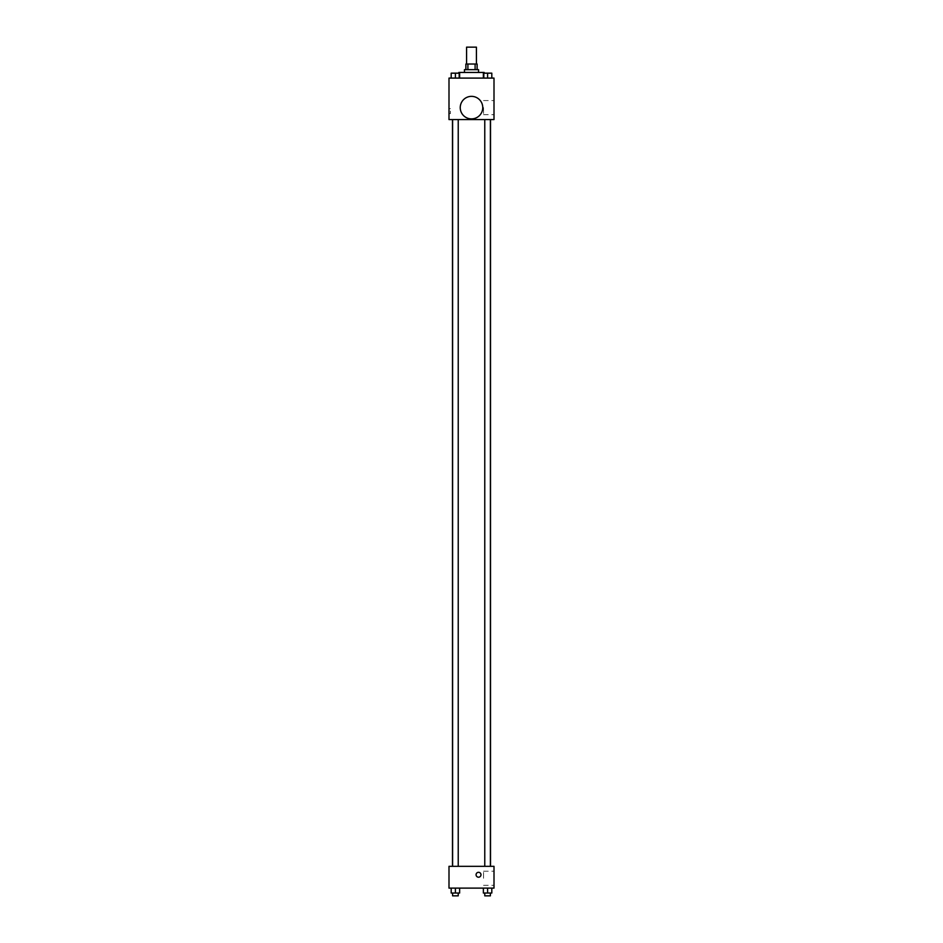 <?xml version="1.0" encoding="UTF-8"?>
<svg xmlns="http://www.w3.org/2000/svg" width="943" height="943" viewBox="0 0 943 943"><rect width="100%" height="100%" fill="white"/><g stroke="black" fill="none" stroke-linecap="round" stroke-linejoin="round"><path stroke-width="0.71" stroke-dasharray="4.71 3.54" d="M466.573 47.15L476.427 47.15M471.5 64.03L466.573 64.03L471.5 64.03M475.107 69.652L475.107 64.03L477.123 64.03L477.123 69.652L467.893 69.652L477.123 69.652M475.107 64.03L465.877 64.03L465.877 69.652L467.893 69.652L465.877 69.652M478.537 69.652L464.463 69.652M464.463 72.458L478.537 72.458L464.463 72.458M467.893 69.652L467.893 64.03M458.84 72.458L484.16 72.458M471.5 78.092L458.84 78.092L471.5 78.092M451.19 78.092L459.63 78.092L451.19 78.092L459.63 78.092L451.19 78.092L459.63 78.092L455.41 78.092L455.41 73.165L451.19 73.165L458.227 73.165L451.19 73.165L451.19 78.092L455.41 78.092L451.19 78.092L451.19 73.165L451.19 78.092L459.63 78.092L455.41 78.092L455.41 73.165L459.63 73.165L452.605 73.165L459.63 73.165L459.63 78.092L459.63 73.165M483.37 78.092L491.81 78.092L483.37 78.092L491.81 78.092L483.37 78.092L491.81 78.092L487.59 78.092L487.59 73.165L483.37 73.165L490.395 73.165L483.37 73.165L483.37 78.092L487.59 78.092L483.37 78.092L483.37 73.165L483.37 78.092L491.81 78.092L487.59 78.092L487.59 73.165L491.81 73.165L484.773 73.165L491.81 73.165L491.81 78.092L491.81 73.165M494.002 78.092L448.998 78.092L448.998 119.572L494.002 119.572L494.002 78.092M448.998 111.133L448.998 113.596L448.998 111.133M471.5 119.572L452.487 119.572L471.5 119.572M487.59 119.572L484.773 119.572L487.59 119.572M455.41 119.572L458.227 119.572L455.41 119.572M494.002 107.62L494.002 114.681L494.002 107.62M471.5 96.375A11.245 11.245 0 0 0 461.752 113.243A11.245 11.245 0 0 0 481.248 113.243A11.245 11.245 0 0 0 471.5 96.375A11.245 11.245 0 0 0 461.752 113.243A11.245 11.245 0 0 0 481.248 113.243A11.245 11.245 0 0 0 471.5 96.375M471.5 118.877A11.245 11.245 0 0 1 461.752 101.997A11.245 11.245 0 0 1 481.248 101.997A11.245 11.245 0 0 1 471.5 118.877M483.535 107.62L483.535 114.681L483.535 107.62M450.412 111.133L450.412 113.596L450.412 111.133M471.5 866.322L452.487 866.322L471.5 866.322M487.59 866.322L484.773 866.322L487.59 866.322M455.41 866.322L458.227 866.322L455.41 866.322M494.002 866.322L448.998 866.322L448.998 888.117L494.002 888.117L494.002 866.322M448.998 874.75L448.998 877.214L448.998 874.75M491.81 893.033L487.59 893.033L491.81 893.033L491.81 888.117L483.37 888.117L491.81 888.117L483.37 888.117L491.81 888.117L483.37 888.117L491.81 888.117L483.37 888.117L491.81 888.117L491.81 893.033L483.37 893.033L483.37 888.117L483.37 893.033L490.395 893.033L487.59 893.033L487.59 888.117L487.59 893.033L483.37 893.033L483.37 888.117M459.63 893.033L455.41 893.033L459.63 893.033L459.63 888.117L451.19 888.117L459.63 888.117L451.19 888.117L459.63 888.117L451.19 888.117L459.63 888.117L451.19 888.117L459.63 888.117L459.63 893.033L451.19 893.033L451.19 888.117L451.19 893.033L458.227 893.033L455.41 893.033L455.41 888.117L455.41 893.033L451.19 893.033L451.19 888.117M494.002 878.275L494.002 871.214L494.002 878.275M478.537 872.299A2.464 2.464 0 0 0 476.404 875.988A2.464 2.464 0 0 0 480.659 875.988A2.464 2.464 0 0 0 478.537 872.299A2.464 2.464 0 0 0 476.404 875.988A2.464 2.464 0 0 0 480.659 875.988A2.464 2.464 0 0 0 478.537 872.299M478.537 877.214A2.464 2.464 0 0 1 476.404 873.524A2.464 2.464 0 0 1 480.659 873.524A2.464 2.464 0 0 1 478.537 877.214M483.535 878.275L483.535 871.214L483.535 878.275M484.773 893.033L484.773 895.85L490.395 895.85L484.773 895.85L490.395 895.85L490.395 893.033L484.773 893.033L490.395 893.033M487.59 893.033L487.59 888.117M452.605 893.033L452.605 895.85L458.227 895.85L452.605 895.85L458.227 895.85L458.227 893.033L452.605 893.033L458.227 893.033M455.41 893.033L455.41 888.117M487.59 78.092L487.59 73.165M484.773 73.165L490.395 73.141M455.41 78.092L455.41 73.165M452.605 73.165L458.227 73.141M484.16 78.092L484.16 73.165M458.84 78.092L458.84 73.165M483.535 114.681L494.002 114.681M483.535 100.571L494.002 100.571M450.412 108.681L448.998 108.681M450.412 113.596L448.998 113.596M458.227 866.322L458.227 119.572M452.605 866.322L452.605 119.572M490.395 866.322L490.395 119.572M484.773 866.322L484.773 119.572M483.535 885.324L494.002 885.324M483.535 871.214L494.002 871.214"/><path stroke-width="1.41" d="M476.427 64.03L476.427 47.15L466.573 47.15L466.573 64.03M467.893 69.652L467.893 64.03L465.877 64.03L465.877 69.652M467.893 64.03L477.123 64.03L477.123 69.652M475.107 69.652L475.107 64.03M464.463 72.458L464.463 69.652L478.537 69.652L478.537 72.458M484.16 73.165L484.16 72.458L458.84 72.458L458.84 73.165M448.998 78.092L494.002 78.092L494.002 119.572L448.998 119.572L448.998 78.092M471.5 118.877A11.245 11.245 0 0 1 461.752 101.997A11.245 11.245 0 0 1 481.248 101.997A11.245 11.245 0 0 1 471.5 118.877M448.998 866.322L494.002 866.322L494.002 888.117L448.998 888.117L448.998 866.322M478.537 877.214A2.464 2.464 0 0 1 476.404 873.524A2.464 2.464 0 0 1 480.659 873.524A2.464 2.464 0 0 1 478.537 877.214M483.37 888.117L483.37 893.033L491.81 893.033L491.81 888.117L491.81 893.033M487.59 893.033L487.59 888.117M490.395 893.033L490.395 895.85L484.773 895.85L484.773 893.033M451.19 888.117L451.19 893.033L459.63 893.033L459.63 888.117L459.63 893.033M455.41 893.033L455.41 888.117M458.227 893.033L458.227 895.85L452.605 895.85L452.605 893.033M483.37 78.092L483.37 73.165L491.81 73.165L491.81 78.092L491.81 73.165M487.59 78.092L487.59 73.165L484.773 73.141M490.395 73.165L487.59 73.141M451.19 78.092L451.19 73.165L459.63 73.165L459.63 78.092L459.63 73.165M455.41 78.092L455.41 73.165L452.605 73.141M458.227 73.165L455.41 73.141M490.513 866.322L490.513 119.572M452.487 866.322L452.487 119.572M484.773 119.572L484.773 866.322M490.395 119.572L490.395 866.322M458.227 866.322L458.227 119.572M452.605 866.322L452.605 119.572"/></g></svg>
